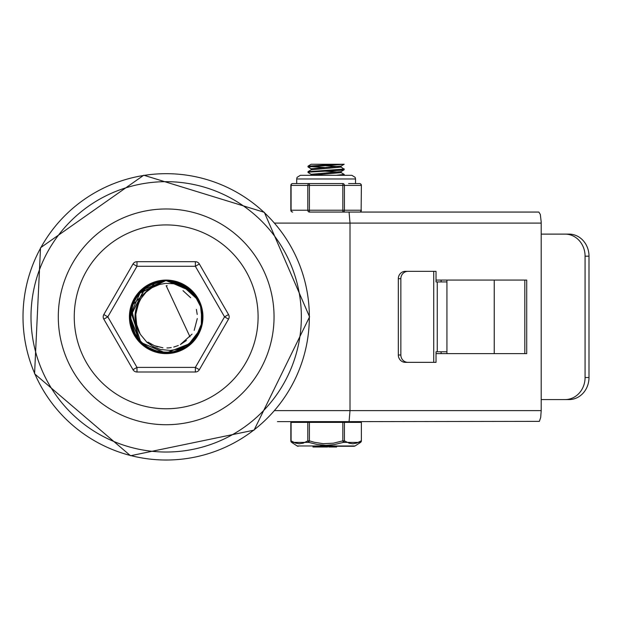 <?xml version="1.0" encoding="UTF-8"?>
<svg xmlns="http://www.w3.org/2000/svg" width="620" height="620" viewBox="0 0 620 620"><rect width="100%" height="100%" fill="white"/><g stroke="black" fill="none" stroke-linecap="round" stroke-linejoin="round"><path stroke-width="0.93" d="M309.341 316.851A143.166 143.166 0 0 1 94.589 440.836A143.166 143.166 0 0 1 94.589 192.867A143.166 143.166 0 0 1 309.341 316.851M297.577 421.639L294.361 421.639M292.074 421.639L288.688 421.639M277.45 421.639L349.068 421.639L350.013 410.603L350.013 223.092L541.206 223.092L541.19 221.859L540.322 214.466L538.857 212.063L349.068 212.063L350.013 223.092L274.668 223.092M352.23 212.063L342.829 212.063A1.837 1.589 -90 0 0 344.425 210.226L344.425 185.403A1.837 1.589 -90 0 0 342.829 183.567L342.829 212.063M342.829 183.567L309.396 183.567A1.837 1.589 90 0 0 307.807 185.403L307.807 210.226A1.837 1.589 90 0 0 309.396 212.063L349.068 212.063M349.068 421.639L539.377 421.36L540.694 417.485L541.206 410.603L541.206 223.092M436.031 280.077L526.713 280.077L526.713 353.617L436.031 353.617M524.83 353.617L524.83 280.077M585.079 377.518A22.064 19.948 90 0 1 565.13 399.575L569.052 399.575A22.064 19.948 -90 0 0 589 377.518L585.079 377.518L585.079 256.184L589 256.184A22.064 19.948 -90 0 0 569.052 234.12L565.13 234.12A22.064 19.948 90 0 1 585.079 256.184M398.327 354.997A7.355 7.068 90 0 0 405.403 362.351L407.929 362.351A7.355 7.068 -90 0 1 400.853 354.997L398.327 354.997L398.327 278.706L400.853 278.706A7.355 7.068 -90 0 1 407.929 271.351L405.403 271.351A7.355 7.068 90 0 0 398.327 278.706M407.929 362.351L436.031 362.351L436.031 351.78L446.935 351.78L446.935 281.922L436.031 281.922L436.031 271.351L407.929 271.351M589 256.184L589 377.518M541.206 399.575L565.13 399.575M565.13 234.12L541.206 234.12M494.233 353.617L494.233 280.077M400.853 278.706L400.853 354.997M446.935 281.922L446.935 280.077M441.107 280.077L441.107 281.922M441.107 351.78L441.107 353.617M446.935 353.617L446.935 351.78M308.008 171.678L308.008 172.476M341 167.013L343.968 169.066L308.008 171.686M341 172.531L344.224 174.437L336.211 175.297M344.178 175.297L344.224 174.437M311.224 174.375L308.001 172.476L310.078 172.05L340.31 170.306L343.953 169.872L344.224 168.919M308.008 166.16L308.008 166.958L344.178 164.261L336.211 164.261L308.008 166.16L311.147 164.261L344.178 164.261L341.008 166.106L311.147 168.78L311.147 169.818M309.853 166.563L324.779 167.477M311.224 168.865L308.008 166.958M308.07 171.6L311.224 169.772L341.078 167.106L341.078 166.059M338.303 166.563L324.779 165.649M311.147 175.297L311.147 174.29L341 171.624L344.154 169.795M311.217 175.297L341.078 172.624L341.078 171.577M338.303 172.073L324.779 171.167M352.23 421.639L307.024 421.639M291.09 440.859L295.476 443.083L299.344 443.781L303.211 443.153L307.807 440.859A1.837 1.511 56.9 0 0 308.892 442.401L291.679 442.401A1.837 1.511 -56.9 0 1 291.09 440.859L291.09 422.367L307.807 422.367L307.807 440.859L309.396 440.859L309.396 422.367L307.807 422.367M342.829 422.367L342.829 440.859L344.425 440.859L349.262 443.23L352.881 443.781L356.748 443.083L361.142 440.859A1.837 1.511 56.9 0 1 360.553 442.401A1.837 1.837 0 0 0 361.382 440.859L361.382 422.367L309.396 422.367M318.68 447.005L318.68 446.268L313.131 446.268L313.131 447.005L318.432 447.005L318.432 446.268L318.432 447.005M323.919 447.005L323.919 446.268L323.648 447.005L323.183 447.005L323.183 446.268M324.43 446.268L324.369 447.005L327.228 447.005L327.244 446.268L327.228 447.005M328.925 446.268L328.925 447.005L328.84 446.268M336.551 446.268L336.551 447.005L328.925 447.005M312.992 447.005L312.992 446.268L354.059 446.268L336.606 446.268L336.606 447.005M328.771 447.005L328.771 446.268L327.693 446.268L327.693 447.005M333.421 446.268L333.421 447.005M322.819 446.268L322.819 447.005L319.137 447.005L319.137 446.268M290.842 422.367L290.842 440.859A1.837 1.837 0 0 0 291.679 442.401L308.892 442.401L309.396 440.859L314.479 442.316L323.284 443.688L333.436 443.184L342.829 440.859L343.333 442.401A1.837 1.511 -56.9 0 0 344.425 440.859L344.425 422.367M332.537 444.889L326.337 445.315L320.168 444.951M360.553 442.401L343.333 442.401L360.553 442.401L355.066 445.974L297.158 445.974L291.679 442.401M308.892 442.401L317.091 444.478L325.895 445.315L334.002 444.672L343.333 442.401M298.166 446.268A1.837 1.837 0 0 1 297.158 445.974M354.609 421.639L354.609 422.367M309.396 183.567L303.63 183.567L309.396 183.567L309.396 185.403L361.382 185.403L361.142 210.226A1.837 1.589 90 0 1 359.546 212.063A1.837 1.837 0 0 0 361.382 210.226L309.396 210.226L309.396 185.403L291.09 185.403A1.837 1.589 -90 0 1 292.679 183.567A1.837 1.837 0 0 0 290.842 185.403L290.842 210.226A1.837 1.837 0 0 0 292.679 212.063A1.837 1.589 -90 0 1 291.09 210.226L291.09 185.403M303.63 183.567L292.679 183.567M361.142 210.226L361.382 185.403A1.837 1.837 0 0 0 359.546 183.567A1.837 1.589 90 0 1 361.142 185.403M359.546 183.567L348.595 183.567M309.396 212.063L309.396 210.226L291.09 210.226M355.524 183.567L355.524 178.971L296.701 178.971L296.701 183.567M164.61 280.472L169.996 280.604L181.156 283.735M197.501 298.267L198.679 300.39L202.182 311.612M199.245 332.033L195.742 338.063L191.603 342.868M162.246 280.697L166.191 280.48L180.598 283.402L187.162 287.153M202.221 311.55L202.074 322.772M189.17 345.046L183.133 349.037M181.094 350.029L173.902 352.408M173.755 352.439L169.454 353.082M169.244 353.106L167.043 353.222M157.519 352.183L147.855 348.277M133.106 332.041L131.603 328.213L129.875 314.782M135.462 297.267L137.818 293.973L143.646 288.3M154.132 282.472L166.152 280.511L173.228 281.24M185.845 286.223L189.875 289.176L198.098 299.406M200.33 304.366L202.236 321.726L201.089 327.065M186.45 347.053L178.049 351.292L160.115 352.71L143.724 345.487L132.758 331.251L129.944 313.526L135.927 296.616L149.304 284.611L166.152 280.48L182.187 284.216M155.31 351.571L148.079 348.417M150.947 349.897L146.901 347.712L136.307 337.59M129.782 318.564L133.85 300.328M134.4 299.282L136.307 296.19M146.638 286.107L162.145 280.713M164.308 280.48L174.189 281.333M201.632 308.683L202.492 314.603L202.306 321.09M197.408 335.498L196.501 336.947M194.719 339.404L187.79 346.123L180.172 350.424M171.027 352.912L167.601 353.206M159.782 352.648L158.945 352.486M156.023 351.765L153.349 350.881L138.57 340.62L134.052 333.909M131.487 305.745L134.958 298.15M188.294 287.974L192.006 291.229L198.609 300.444L192.006 291.229L188.294 287.974L192.006 291.229L198.609 300.444L192.006 291.229L188.294 287.974L192.006 291.229L198.609 300.444L192.006 291.229L188.294 287.974L193.579 292.927M183.225 348.952L191.487 342.984L182.947 349.099M158.697 352.431L164.269 353.183L159.394 352.579M138.322 340.248L139.593 341.69L138.206 340.117L139.593 341.69L138.206 340.117L139.593 341.69L138.206 340.117L139.593 341.69L138.206 340.117L139.593 341.69L138.322 340.248L139.593 341.69L138.322 340.248L139.593 341.69L129.805 315.96L141.197 290.4L166.168 280.465L170.508 280.736M130.44 310.085L129.828 318.447L130.355 310.543M145.359 287.021L144.933 287.324M145.049 287.238L152.667 283.061L166.175 280.465L160.371 280.945L166.168 280.465L180.653 283.464M188.604 288.207L193.835 293.214M195.176 294.872L196.354 296.523M202.554 317.401L200.454 329.181L186.814 346.727M172.461 352.726L159.945 352.679M148.172 348.471L141.809 343.922L138.833 340.923L131.115 306.985L140.151 291.454L155.45 282.046L166.152 280.511L173.708 281.333M141.802 343.914L136.051 337.226M130.471 309.589L135.276 297.647M161.068 280.844L166.175 280.465L185.458 286.029L166.175 280.465L178.017 282.534M140.771 290.811L142.034 289.633M141.368 343.457L139.926 342.046M142.089 344.115L136.005 337.172L129.944 320.284L132.726 302.529L143.623 288.315L160.037 280.938L166.175 280.465L141.197 290.4L129.805 315.96L135.982 337.11M193.889 293.221L201.446 308.024L201.43 325.988L199.493 331.467M198.78 332.948L198.005 334.397M176.979 351.641L165.525 353.222M159.813 352.656L160.355 352.749M155.891 351.734L152.939 350.719M135.439 336.319L132.602 330.879L129.929 319.904M129.906 314.014L131.239 306.706M131.246 306.668L132.587 302.87M144.119 287.913L150.97 283.79M159.356 281.124L160.906 280.868M162.169 280.705L166.183 280.488L181.49 283.805L194.703 294.399M195.416 295.337L198.462 300.196M200.663 305.265L202.244 311.744L201.903 323.71M180.598 350.254L173.949 352.4L168.067 353.183M162.952 353.082L156.023 351.78L149.916 349.393M149.893 349.378L147.529 348.084M129.797 317.176L133.153 332.142L135.067 335.722L132.145 329.739M131.843 328.902L129.828 318.052M129.805 317.146L130.014 312.984M130.781 308.473L138.462 293.206L152.838 283.084M190.797 289.997L196.052 296.05M196.253 296.344L198.323 299.824M202.508 318.804L200.803 328.003M198.888 332.769L194.912 339.163L191.069 343.379M187.736 346.146L185.272 347.812M181.381 349.897L173.833 352.416M173.453 352.493L170.213 353.005M163.998 353.175L148.296 348.541M145.979 347.123L141.647 343.713M129.75 317.626L134.308 299.46M134.881 298.445L136.826 295.461M147.544 285.549L161.812 280.752M159.348 281.062L167.633 280.449L174.22 281.341M199.028 301.204L199.911 303.234M201.833 309.636L202.538 315.58L202.182 322.059M197.648 335.094L194.835 339.256M187.767 346.138L170.175 353.012L168.036 353.183M139.345 341.496L134.075 333.963M132.192 303.738L135.509 297.267M152.04 283.294L156.775 281.658L166.152 280.504L188.805 288.3L198.772 300.716M147.506 285.572L166.183 280.488L178.374 282.565L186.054 286.386M187.48 287.354L193.293 292.578L201.585 308.489L201.275 326.43L200.415 329.158M200.144 329.887L196.3 337.257L191.968 342.504L195.161 338.846L202.159 322.299L202.538 318.099M199.067 332.397L190.883 343.558M189.503 344.767L187.845 346.069M185.915 347.401L180.931 350.083M180.296 350.362L176.491 351.718M168.036 353.199L159.232 352.61L149.683 349.238M134.943 335.505L132.393 330.46L130.053 312.643L136.416 295.849L141.484 290.152M161.494 280.775L169.144 280.589M129.913 313.883L129.797 316.944M129.812 315.603L129.983 313.154M137.625 294.322L140.306 291.268L137.625 294.322M149.738 284.386L166.152 280.48L168.842 280.565M186.721 286.851L193.564 292.904M202.422 313.836L202.5 318.92L202.469 314.201L201.539 308.295M164.455 280.488L175.646 281.79M193.928 293.26L198.896 300.925L195.866 296.461L192.216 292.539L184.256 286.959L175.212 283.836L165.656 283.34L159.588 284.479L152.001 287.711L145.956 292.299L140.825 298.762A31.14 31.14 0 0 0 140.825 334.932L146.917 342.287L153.334 346.727L160.534 349.478L170.275 350.455L178.475 349.045L186.581 345.433L193.432 339.969L198.896 332.754L187.317 346.464L170.577 352.966L152.791 350.68L138.221 340.155L130.518 323.973L131.386 306.032L156.372 281.751L166.121 280.488L190.325 289.571L198.787 300.739L194.246 293.702L179.754 283.084L166.175 280.472L191.324 290.493L198.842 300.832M202.554 316.619L201.174 326.926L197.633 335.063M176.491 351.788L163.827 353.152M160.309 352.741L143.228 345.092M132.393 330.367L130.006 312.929M130.758 308.52L131.866 304.761M136.167 296.259L142.189 289.501M144.173 287.874L149.257 284.634M198.749 300.56L201.384 307.683M196.478 337.071L188.798 345.348M165.431 353.229L148.521 348.665L145.227 346.596M134.819 335.296L129.867 319.308L129.789 316.812M141.306 290.276L144.77 287.378L161.479 280.79L166.199 280.48L182.373 284.231L198.4 300.096M200.965 306.195L202.368 312.713L201.709 324.663M196.997 336.156L193.642 340.698M192.053 342.426L185.853 347.425L192.053 342.426L189.263 344.968L182.427 349.401L175.351 352.051M173.414 352.509L167.571 353.206M155.744 351.703L148.42 348.595M137.493 339.241L135.3 336.094M134.842 335.342L131.812 328.817M131.293 327.197L130.068 312.496M137.71 294.113L139.105 292.469L153.744 282.736M202.438 319.781L200.392 329.212M194.75 339.38L190.805 343.627M189.317 344.922L185.303 347.789M190.402 343.999L180.544 350.269L172.748 352.625M163.254 353.121L147.444 348.045M146.064 347.177L140.856 342.969M129.743 317.115L129.774 315.464L134.804 298.577M159.983 281.015L166.168 280.465L192.006 291.229L198.609 300.444L192.006 291.229L166.175 280.465L192.006 291.229L198.609 300.444L192.006 291.229L166.175 280.465L192.006 291.229L198.609 300.444L192.006 291.229L166.175 280.465L192.022 291.183L198.811 300.785M131.703 328.499L129.758 317.82L145.568 286.812L162.456 280.674L166.191 280.48L179.32 282.883L198.648 300.506M199.842 303.056L201.841 309.419L202.275 321.377M193.13 341.287L190.673 343.751M190.224 344.154L184.287 348.401L190.363 344.038M182.761 349.231L176.235 351.819L167.64 353.199M158.635 352.439L148.273 348.517M144.445 346.038L141.391 343.496M137.214 338.861L132.06 329.507L129.836 315.417M129.882 314.565L130.177 311.697L136.989 295.05L142.639 289.122M202.554 316.456L201.453 325.74M187.635 346.224L182.443 349.385M174.6 352.238L172.546 352.672M165.796 353.237L157.348 352.144M151.513 350.145L142.507 344.472M131.959 329.243L129.797 318.796L130.347 310.597M198.873 300.894L196.773 297.158L183.66 284.96L166.168 280.418L182.799 284.502L196.238 296.344L198.958 301.08M201.291 307.349L202.383 313.232L202.446 319.719M195.501 338.373L188.883 345.286L184.845 348.076M182.536 349.339L172.507 352.679L154.643 351.339L139.484 341.643L135.416 336.28M131.091 307.063L134.3 299.29M150.334 284.061L154.519 282.34L166.152 280.519L189.565 288.92L198.787 300.747M129.867 314.022L130.184 311.201L137.338 294.686L151.396 283.596L166.175 280.465L141.197 290.4L140.306 291.26L141.763 289.873M159.433 352.586L164.269 353.183L158.433 352.377M129.828 318.447L130.401 310.295L129.828 318.447M202.546 316.022L200.896 327.872L196.966 336.179M174.925 352.207L164.796 353.199M149.389 349.13L141.879 343.984L137.4 339.101M140.306 291.26L141.197 290.4L166.175 280.465L141.197 290.4L129.805 315.96L139.926 342.046L165.579 353.229L191.58 342.891L198.648 333.18L191.58 342.891L165.579 353.229L139.926 342.046L129.805 315.96L141.197 290.4L166.175 280.465L192.006 291.229L198.609 300.444L192.006 291.229L166.175 280.465L180.653 283.464L194.858 294.461L198.803 300.77M202.469 314.262L201.756 324.647L200.02 330.197M184.737 348.138L178.971 350.959L166.71 353.222M157.224 352.098L151.629 350.184M145.46 346.758L140.267 342.395M130.89 308.001L135.4 297.429L148.444 285.076L165.757 280.48L192.006 291.229L198.609 300.444M143.817 345.557L141.546 343.643L131.734 328.585L130.324 310.728L137.586 294.267L166.183 280.442L169.585 280.589L186.481 286.688L198.493 300.049L200.717 305.428M200.554 328.747L197.121 336.071M154.799 351.408L148.692 348.758M130.89 325.733L130.107 321.648L132.207 303.808L142.561 289.191L158.681 281.201L166.168 280.472L192.704 291.888L198.842 300.839M169.028 353.121L163.448 353.137L146.413 347.401L134.245 334.257L129.743 316.843L146.382 286.269L163.424 280.589L166.191 280.48L180.234 283.247L198.571 300.367M200.198 303.963L202.027 310.38L202.136 322.346M192.789 341.659L190.456 343.945M182.001 349.603L175.29 352.075L169.485 353.082M162.866 353.075L157.348 352.144L147.281 347.936M202.554 317.432L201.206 326.686M188.829 345.309L183.737 348.711M182.078 349.572L176.537 351.718M173.158 352.555L171.577 352.827M165.734 353.237L156.875 352.021M147.142 347.859L142.197 344.201M194.998 339.047L193.37 341.015M171.422 352.858L167.237 353.214M156.883 352.005L152.636 350.602M164.269 353.183L159.673 352.633L164.269 353.183M202.554 316.998L200.585 328.801L191.82 342.55M173.972 352.423L161.262 352.881M148.575 348.704L141.159 343.317L130.347 310.233L137.942 293.919L152.295 283.208L166.175 280.465L141.197 290.4L129.805 315.96L139.926 342.046L166.183 353.229M202.523 315.239L201.531 325.601L199.648 331.103M180.955 350.091L174.344 352.307L156.403 351.889L140.841 342.969L131.432 327.654L130.502 309.767L138.206 293.508L166.183 280.449L170.562 280.69L187.286 287.246L198.927 300.925L201.012 306.358M200.221 329.67L197.354 335.691L190.038 344.317M169.748 353.059L167.276 353.222L149.738 349.316L136.23 337.505L129.991 320.679L132.572 302.893L143.313 288.563L159.642 281.007L166.168 280.465M166.191 280.48L181.125 283.642L198.493 300.243M200.531 304.885L202.19 311.349L201.981 323.315M192.743 341.713L190.317 344.077L183.024 349.091M138.655 302.273L135.044 317.564M139.934 333.606L140.817 334.932M135.555 311.17L136.725 326.965M136.803 306.512L141.089 298.329L137.09 305.73M135.625 322.857L138.159 330.445M138.865 301.894L135.951 309.349M135.09 315.007L136.284 325.578M137.307 305.179L140.856 298.716L137.632 304.412M136.648 326.756L135.85 323.927L139.981 333.692M139.043 301.576L135.036 316.882M140.996 298.483L136.338 307.946M135.315 321.005L140.143 333.932M139.81 300.274L135.238 313.294M139.438 332.808L140.949 335.141M135.416 311.984L136.997 327.724M135.796 323.679L136.617 326.655M138.469 302.63L136.532 307.311M135.052 315.844L136.532 326.376M139.376 300.995L135.152 314.131M139.88 333.521L140.895 335.063M154.256 345.611L147.948 342.101L151.513 344.317M190.014 336.877L166.183 285.727L167.183 285.735M139.329 301.072L137.919 303.754M137.4 304.931L136.353 307.877M154.527 345.712L162.944 347.812M180.435 344.488L192.076 334.11M197.207 314.441L196.4 309.419M135.625 310.822L134.997 316.882M135.555 322.524L136.268 325.531M137.252 305.296L136.431 307.629M135.114 314.666L135.152 319.587M135.478 311.643L135.083 314.666M135.036 315.456L135.013 317.858M135.834 323.919L136.47 326.213M138.206 330.545L138.934 331.933M155.643 346.146L157.821 346.844M166.912 347.975L168.772 347.882M168.803 347.874L171.244 347.572M173.74 347.06L178.304 345.526M180.389 344.55L186.434 340.496M194.2 330.39L197.284 318.556M190.65 297.709L182.977 290.633M198.896 300.948A36.379 36.379 0 0 1 198.896 332.754L198.601 333.265M74.253 316.851A91.915 91.915 0 0 0 212.133 396.451A91.915 91.915 0 0 0 212.133 237.243A91.915 91.915 0 0 0 74.253 316.851M129.41 316.851A36.766 36.766 0 0 1 184.558 285.006A36.766 36.766 0 0 1 184.558 348.688A36.766 36.766 0 0 1 129.41 316.851M228.532 314.549L224.549 316.851L228.532 319.145L199.346 369.698L195.362 367.404L195.362 372L136.989 372L136.989 367.404L133.006 369.698L103.819 319.145L107.802 316.851L103.819 314.549L133.006 263.996L136.989 266.29L136.989 261.694L195.362 261.694A4.596 4.596 0 0 1 199.346 263.996L228.532 314.549A4.596 4.596 0 0 1 228.532 319.145M195.362 261.694L195.362 266.29L199.346 263.996M133.006 263.996A4.596 4.596 0 0 1 136.989 261.694M103.819 319.145A4.596 4.596 0 0 1 103.819 314.549M199.346 369.698A4.596 4.596 0 0 1 195.362 372M136.989 372A4.596 4.596 0 0 1 133.006 369.698M31 316.851A135.175 135.175 0 0 0 166.175 452.026A135.175 135.175 0 0 0 301.351 316.851A135.175 135.175 0 0 0 166.175 181.675A135.175 135.175 0 0 0 31 316.851M58.296 316.851A107.88 107.88 0 0 1 220.115 223.425A107.88 107.88 0 0 1 220.115 410.269A107.88 107.88 0 0 1 58.296 316.851M541.206 410.603L274.668 410.603M437.255 351.78L437.255 281.922M433.729 271.351L433.729 362.351M317.642 446.268L317.642 447.005M333.645 446.268L333.645 447.005M334.312 446.268L334.312 447.005M335.327 446.268L335.327 447.005M329.383 446.268L329.383 447.005M331.894 446.268L331.894 447.005M195.362 266.29L224.549 316.851L195.362 367.404L136.989 367.404L107.802 316.851L136.989 266.29L195.362 266.29M309.566 316.851L254.06 430.148L130.518 455.739L34.573 373.798L40.517 247.767L143.747 175.22L264.337 212.319L309.566 316.851M355.066 445.974L354.059 446.268M361.382 440.859L361.382 422.367M297.615 422.367L297.615 421.639M355.524 178.971L355.151 177.351L351.85 175.297L300.375 175.297L297.073 177.351L296.701 178.971"/></g></svg>
